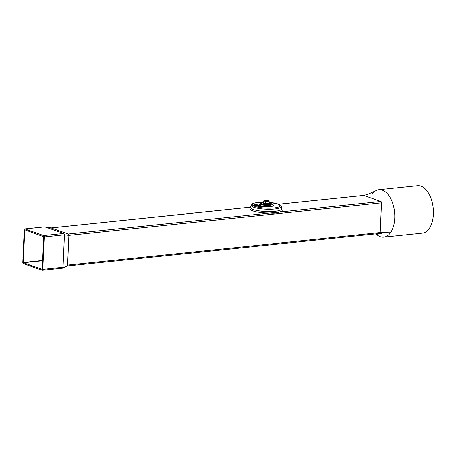 <?xml version="1.0" encoding="UTF-8"?>
<svg xmlns="http://www.w3.org/2000/svg" width="456" height="456" viewBox="0 0 456 456"><rect width="100%" height="100%" fill="white"/><g stroke="black" fill="none" stroke-linecap="round" stroke-linejoin="round"><path stroke-width="0.68" d="M375.579 190.807A23.872 13.315 -95.9 0 1 392.485 202.726A23.872 13.315 -95.9 0 1 390.461 232.788A23.872 13.315 -95.9 0 1 378.098 235.632A23.872 13.315 -95.9 0 1 375.949 233.882A23.872 13.315 -95.9 0 0 380.298 236.732A23.872 13.315 -95.9 0 0 383.787 237.177A23.872 13.315 -95.9 0 0 394.554 212.057A23.872 13.315 -95.9 0 0 378.845 189.69A23.872 13.315 -95.9 0 0 372.438 193.709A23.872 13.315 -95.9 0 1 375.579 190.807L367.724 194.387L363.575 195.39A1.168 0.655 84.1 0 1 363.62 195.385A1.168 0.655 84.1 0 1 363.791 195.407L380.908 201.489A1.168 0.655 84.1 0 1 381.518 202.863L380.224 232.56A1.168 0.655 84.1 0 1 379.688 233.495A1.168 0.655 84.1 0 1 379.637 233.495L381.752 233.569L379.939 233.364M383.787 237.177L422.427 233.153A23.872 13.315 -95.9 0 0 433.2 208.033A23.872 13.315 -95.9 0 0 417.485 185.666L378.845 189.69M267.626 200.452L268.39 200.623A2.343 0.502 2.5 0 0 267.832 200.48A2.343 0.502 2.5 0 0 266.287 200.321A2.343 0.502 2.5 0 0 265.124 200.361L264.355 200.52A2.343 0.502 2.5 0 0 264.526 201.028A2.343 0.502 2.5 0 0 266.635 201.33L267.974 201.461L269.148 200.988L269.063 202.988L267.889 203.461L265.198 203.393L265.284 201.392L266.635 201.33A2.343 0.502 2.5 0 0 268.567 201.13A2.343 0.502 2.5 0 0 268.39 200.623L269.148 200.988M267.974 201.461L267.889 203.461M265.124 200.361A2.343 0.502 2.5 0 0 264.355 200.52L263.762 200.851L263.676 202.852L265.198 203.393M263.762 200.851L265.284 201.392M265.671 200.543A1.402 0.302 2.5 0 0 265.09 200.834A1.402 0.302 2.5 0 0 266.446 201.124A1.402 0.302 2.5 0 0 267.826 200.953A1.402 0.302 2.5 0 0 267.25 200.611A1.402 0.302 2.5 0 0 265.671 200.543M269.114 203.992A2.81 0.598 -177.5 0 1 266.304 204.396A2.81 0.598 -177.5 0 1 263.539 203.746M265.933 200.663L267.376 200.845L265.933 200.663M258.301 205.736L258.769 205.371L257.6 204.909A1.778 0.376 2.5 0 0 255.622 204.676A1.778 0.376 2.5 0 0 254.362 204.983A1.778 0.376 2.5 0 0 255.81 205.422A1.778 0.376 2.5 0 0 257.794 205.263L256.141 205.667L258.005 206.049A1.778 0.376 2.5 0 0 257.811 206.209A1.778 0.376 2.5 0 0 259.264 206.648A1.778 0.376 2.5 0 0 261.248 206.494L259.453 206.887L262.388 206.659L261.054 206.135A1.778 0.376 2.5 0 0 259.413 205.901L257.925 205.588L258.769 205.371M259.606 207.058L262.075 206.995L262.388 206.659M257.811 206.209L257.805 206.437A1.778 0.376 2.5 0 0 259.453 206.887L259.441 207.115M254.362 204.983L254.351 205.211A1.778 0.376 2.5 0 0 256.141 205.667L257.811 206.3M260.45 206.443L258.717 206.363M256.996 205.211L255.263 205.137M251.233 205.171A15.048 3.209 -177.5 0 0 266.093 209.224A15.048 3.209 -177.5 0 0 281.249 206.482L281.751 208.671A15.646 3.34 -177.5 0 1 275.071 211.305A15.646 3.34 -177.5 0 1 256.967 210.512A15.646 3.34 -177.5 0 1 250.543 207.309L251.233 205.171L252.675 203.678L254.408 203.028L263.71 202.111M275.071 211.305L274.677 211.345A14.968 3.192 -177.5 0 1 257.361 210.586L256.967 210.512M257.446 205.912L256.893 205.702L257.446 205.912M256.711 205.263L255.115 205.018L256.711 205.263M259.014 206.083L260.61 206.334L259.014 206.083M43.628 235.587A1.168 0.655 84.1 0 1 44.232 236.966L42.818 269.405A1.168 0.655 84.1 0 1 42.283 270.334A1.168 0.655 84.1 0 1 42.112 270.311L23.41 263.665A1.168 0.655 84.1 0 1 22.8 262.291L24.214 229.852A1.168 0.655 84.1 0 1 24.755 228.923A1.168 0.655 84.1 0 1 24.926 228.946L43.628 235.587L63.834 233.483L64.444 234.863L63.031 267.301L62.318 268.208M44.802 226.877L63.834 233.483M42.214 269.393L43.708 236.778L25.245 229.989M42.151 269.399L23.45 262.753L42.659 260.752M42.676 260.461L23.324 262.479L23.45 262.753M23.324 262.479L24.744 230.041M67.055 266.03L62.489 268.231L42.283 270.334M50.986 227.92L68.28 234.025L68.89 235.399L67.591 265.096L66.884 266.008M250.595 207.89A16.148 3.448 -177.5 0 0 254.511 211.43A16.148 3.448 -177.5 0 0 270.169 213.015C273.828 213.448 276.815 213.14 279.112 212.086L68.28 234.025M263.688 202.612A3.152 0.673 2.5 0 0 263.756 203.353A3.152 0.673 2.5 0 0 268.06 203.718A3.152 0.673 2.5 0 0 269.068 202.846M263.46 203.222A3.067 0.655 2.5 0 0 266.31 204.22A3.067 0.655 2.5 0 0 269.239 203.473M269.086 202.373A13.919 2.97 -177.5 0 1 277.761 203.969A13.919 2.97 -177.5 0 1 272.449 208.09A13.919 2.97 -177.5 0 1 253.086 205.559A13.919 2.97 -177.5 0 1 263.705 202.139M272.836 204.778A7.273 1.55 -177.5 0 1 266.201 206.716A7.273 1.55 -177.5 0 1 259.76 204.202M260.461 203.593A6.019 1.282 -177.5 0 0 266.258 205.411A6.019 1.282 -177.5 0 0 272.192 204.106L273.058 205.006A6.943 1.482 -177.5 0 1 266.213 206.511A6.943 1.482 -177.5 0 1 259.521 204.413L261.197 203.165L263.397 202.72M269.428 203.034A5.187 1.106 -177.5 0 1 270.613 203.347A5.187 1.106 -177.5 0 1 269.285 204.829A5.187 1.106 -177.5 0 1 262.092 204.26A5.187 1.106 -177.5 0 1 263.311 202.772M44.232 236.966L64.444 234.863L68.89 235.399L381.518 202.863M24.926 228.946L45.133 226.843M63.031 267.301L42.818 269.405M390.461 232.788L380.224 232.56L67.591 265.096M380.908 201.489L279.112 212.086A16.148 3.448 -177.5 0 0 281.648 209.247M278.741 204.254L363.791 195.407M51.157 227.943L250.583 207.189M263.859 202.567C262.958 202.817 261.533 203.729 266.361 204.231C270.978 204.197 269.775 203.119 268.966 202.812M281.249 206.482L278.103 204.009L269.091 202.344M272.192 204.106L269.342 202.983M24.755 228.923L44.962 226.82M67.117 266.019L379.688 233.495M378.098 235.632L375.47 233.934M378.337 234.829L376.713 233.803M51.043 227.915L250.595 207.144M278.667 204.225L363.62 195.385M45.07 226.82L51.095 227.926"/></g></svg>
